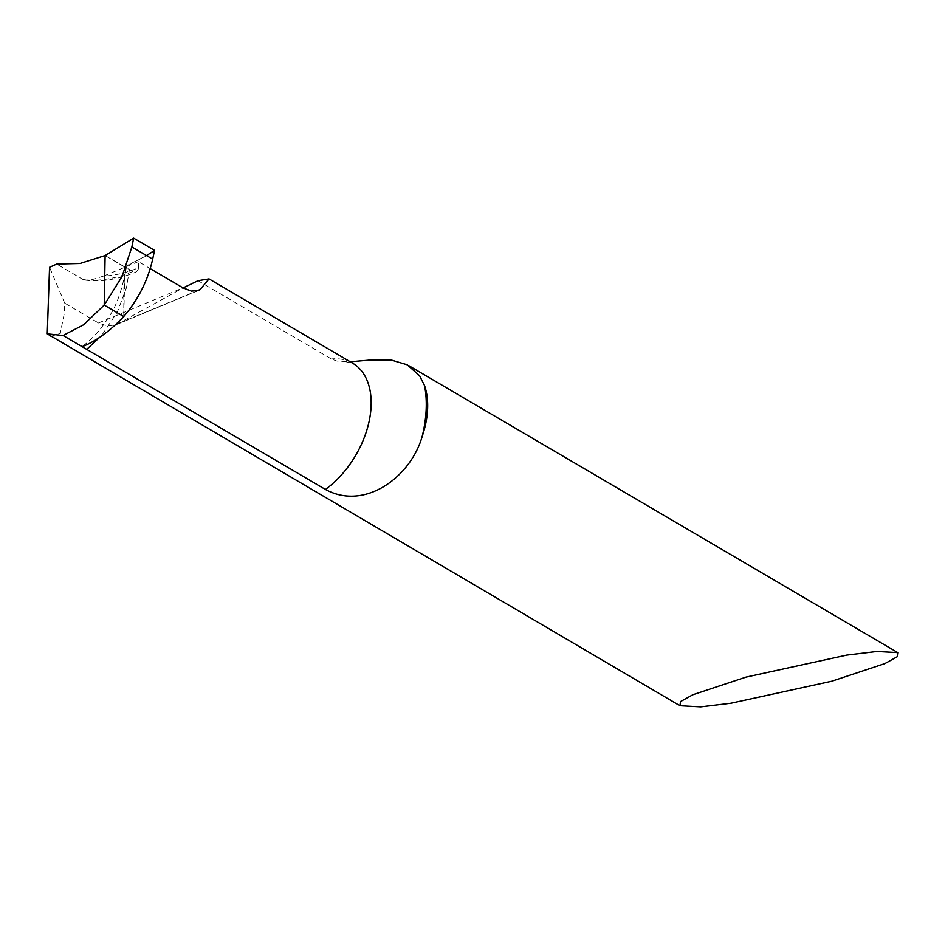 <?xml version="1.0" encoding="UTF-8"?>
<svg xmlns="http://www.w3.org/2000/svg" width="945" height="945" viewBox="0 0 945 945"><rect width="100%" height="100%" fill="white"/><g stroke="black" fill="none" stroke-linecap="round" stroke-linejoin="round"><path stroke-width="0.71" stroke-dasharray="4.72 3.54" d="M198.013 280.724L331.352 358.97L336.892 361.061L350.229 361.781M50.522 336.396L60.244 333.479L64.555 312.193L64.685 303.132L98.504 322.977L107.328 326.037L116.152 324.737L183.106 287.93M82.9 279.472L87.672 280.228L92.173 279.673L103.749 276.034A148.27 93.508 -59.6 0 0 138.478 267.778L138.135 269.762L136.234 271.924L132.843 271.522A156.067 98.434 120.4 0 1 82.9 279.472L56.712 264.104M154.555 250.378C146.215 257.95 129.63 262.155 126.276 267.99L124.835 275.019L123.748 316.551L123.901 286.808L124.516 277.098L126.276 267.99L105.108 255.563L132.843 271.522M129.441 269.526L126.453 287.741L117.404 311.897L102.981 333.538L99.39 337.566M138.478 267.778A78.033 49.211 -59.6 0 0 138.336 261.659L150.22 268.628M64.685 303.132L49.553 267.305M103.749 276.034L138.336 261.659M125.779 267.092L126.276 267.99M105.108 255.563L126.276 267.99L125.827 266.726L126.996 265.604L146.534 255.587M346.472 361.9L352.686 363.223A78.033 49.211 -59.6 0 0 331.352 358.97M98.504 322.977L182.987 287.871M119.141 323.202L196.206 291.178M82.995 345.929C92.964 338.345 101.635 328.588 108.982 316.669C115.526 307.515 120.818 293.635 124.835 275.03M116.483 324.596L198.037 290.694M85.085 280.122C101.221 282.236 118.267 279.507 136.245 271.924M125.791 266.797L124.835 274.96"/><path stroke-width="1.42" d="M350.229 361.781L371.822 359.891L391.301 360.045L407.236 364.805L419.651 375.838L424.577 385.69A78.033 49.211 120.4 0 1 427.601 409.15A78.033 49.211 120.4 0 1 422.285 436.082C411.016 476.67 364.994 511.233 325.434 489.451L82.144 346.685C95.894 341.299 109.762 331.258 123.748 316.551L104.21 305.093L105.108 255.563L104.21 305.093L123.748 316.551C138.23 299.6 147.869 280.476 152.665 259.178L154.555 250.378L133.67 238.128L105.108 255.563L133.67 238.128L131.863 246.976L122.011 276.566L104.21 305.093L83.715 324.726L63.079 335.499L47.25 333.857L679.963 705.75L680.506 701.592L692.839 694.752L746.03 677.104L846.755 655.098L876.948 651.459L897.75 652.593L897.207 656.74L884.874 663.591L831.683 681.239L730.957 703.234L700.765 706.872L679.963 705.75M183.106 287.93L198.013 280.724L209.022 278.917L200.186 289.513L198.285 290.599L191.374 291.107L182.987 287.871L150.22 268.628M99.39 337.566L86.727 349.378M47.25 333.857L49.553 267.305L56.712 264.104L80.065 263.49L105.108 255.563M82.144 346.685L63.079 335.499M146.534 255.587L154.555 250.378L133.67 238.128M422.285 436.082A117.05 73.816 -59.6 0 0 426.16 409.752A117.05 73.816 -59.6 0 0 424.577 385.69M325.434 489.451A78.033 49.211 -59.6 0 0 371.09 406.456A78.033 49.211 -59.6 0 0 352.686 363.223L209.022 278.917M196.206 291.178L200.186 289.513M152.665 259.178L131.863 246.976M897.75 652.593L408.63 365.573"/></g></svg>

